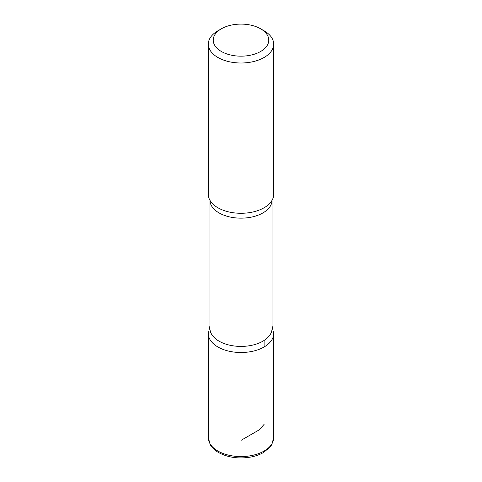 <?xml version="1.0" encoding="UTF-8"?>
<svg xmlns="http://www.w3.org/2000/svg" width="482" height="482" viewBox="0 0 482 482"><rect width="100%" height="100%" fill="white"/><g stroke="black" fill="none" stroke-linecap="round" stroke-linejoin="round"><path stroke-width="0.72" d="M264.106 30.8L260.642 28.799A27.775 16.039 180 0 1 260.642 51.478A27.775 16.039 180 0 1 221.358 51.478A27.775 16.039 180 0 1 221.358 28.799A27.775 16.039 180 0 1 260.642 28.799L264.106 30.8A32.68 18.864 180 0 1 273.68 44.139A32.68 18.864 180 0 1 241 63.003A32.68 18.864 180 0 1 208.32 44.139A32.68 18.864 180 0 1 217.894 30.8L221.358 28.799M272.047 328.495A31.047 17.924 180 0 1 241 346.413A31.047 17.924 180 0 1 209.953 328.495L209.953 200.307A31.047 17.924 180 0 0 241 218.153A31.047 17.924 180 0 0 272.047 200.307L272.047 328.495M272.047 325.796L273.668 333.64A32.668 18.858 180 0 1 241 352.505A32.668 18.858 180 0 1 208.332 333.64A32.668 18.858 0 0 0 241 352.505A32.668 18.858 0 0 0 273.668 333.64L273.68 437.698A32.68 18.864 180 0 1 241 456.568A32.68 18.864 180 0 1 208.32 437.698L210.23 444.639C212.02 447.694 214.719 450.284 218.328 452.399C227.799 457.557 238.644 459.099 250.869 457.032C255.653 456.111 259.876 454.592 263.54 452.478L270.161 446.983L271.782 444.621L273.68 437.698M273.68 44.139L273.68 194.415A32.68 18.864 180 0 1 271.703 200.874A32.68 18.864 180 0 1 241 213.285A32.68 18.864 180 0 1 210.297 200.874A32.68 18.864 180 0 1 208.32 194.415L208.32 44.139M241 352.505L241 440.373L259.322 429.793L264.106 424.359M264.1 346.98L264.1 340.467M209.953 325.796L208.332 333.64L208.32 437.698"/></g></svg>
